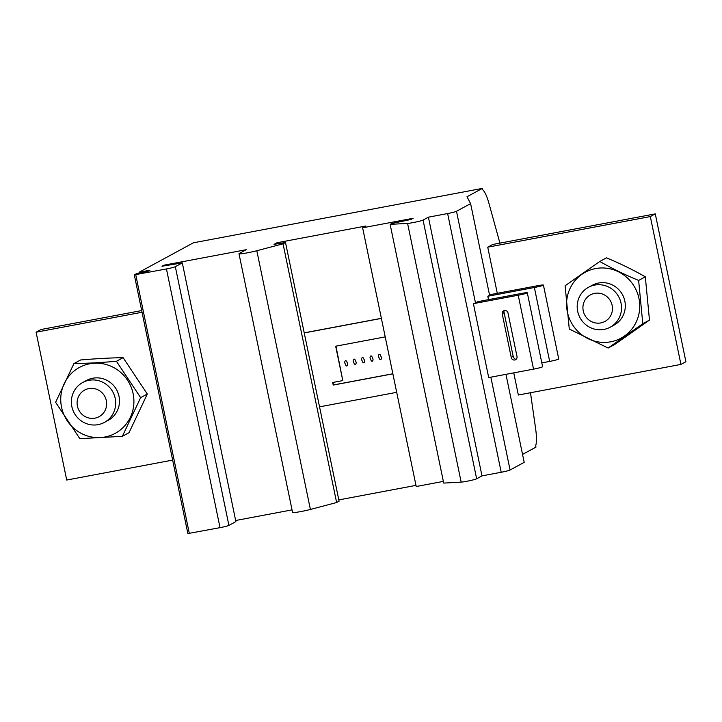 <?xml version="1.0" encoding="UTF-8"?>
<svg xmlns="http://www.w3.org/2000/svg" width="722" height="722" viewBox="0 0 722 722"><rect width="100%" height="100%" fill="white"/><g stroke="black" fill="none" stroke-linecap="round" stroke-linejoin="round"><path stroke-width="1.08" d="M504.082 310.622A4.54 4.395 -118.5 0 0 504.082 312.455L513.116 356.072A4.54 4.395 -118.5 0 0 515.941 359.457M456.503 211.293A7.572 0.56 168.3 0 1 447.622 213.55L428.408 217.169L423.065 220.066A8.474 0.623 -11.7 0 1 415.998 222.015A8.474 0.623 -11.7 0 1 407.587 223.405L390.133 224.361L391.739 223.495L410.908 219.488L413.146 218.279L362.625 227.791L365.937 225.995L277.058 242.727L274.026 244.37L285.497 242.475L283.042 243.81L256.815 250.733A11.353 0.839 -11.7 0 1 245.236 253.205A11.353 0.839 -11.7 0 1 238.991 253.738A11.353 0.839 -11.7 0 1 239.271 253.476L246.22 249.704L163.912 265.2L161.963 266.256L182.314 262.898L175.329 266.68A7.572 0.56 168.3 0 1 166.448 268.945L134.346 274.838L136.413 273.719L147.252 271.68L149.896 270.236L139.057 272.284L193.361 242.809L482.404 188.397L466.99 196.763L470.609 203.631L456.503 211.293L475.491 302.951L477.892 301.643L521.546 293.43A7.572 0.56 168.3 0 1 527.304 292.789A7.572 0.56 168.3 0 1 518.234 295.226L473.397 303.664L488.704 377.588L533.54 369.141A7.572 0.56 168.3 0 0 542.61 366.713L527.304 292.789M396.703 392.326L319.539 406.847M489.489 294.775L537.664 285.704A7.572 0.56 168.3 0 1 543.422 285.064A7.572 0.56 168.3 0 1 534.361 287.5L487.819 296.255L488.514 299.648M543.422 285.064L558.738 358.987A7.572 0.56 168.3 0 1 549.668 361.415L541.816 362.895M381.397 318.402L304.233 332.932M385.223 336.885L335.676 346.208L342.797 380.584L332.68 382.489L333.221 385.079L392.876 373.843M332.95 382.434L333.465 384.943L392.858 373.761M342.797 380.584L335.947 346.163M487.819 296.255L489.597 295.298L470.609 203.631M511.275 357.589L502.241 313.98A3.005 2.906 -118.5 0 1 505.761 310.55A3.005 2.906 -118.5 0 1 507.981 312.897L517.015 356.515A3.005 2.906 -118.5 0 1 514.452 360.025A3.005 2.906 -118.5 0 1 511.275 357.589L513.116 356.072M505.96 374.339L524.19 462.351L510.084 470.004A7.572 0.56 168.3 0 1 501.203 472.269L481.989 475.879L428.408 217.169M277.058 242.727L277.284 243.828M499.922 243.124L488.893 203.162A22.707 5.388 79.3 0 0 482.684 189.76L482.404 188.397M522.548 454.409L535.986 447.117L535.697 445.754A22.707 5.388 79.3 0 0 535.661 429.012L530.489 392.732M139.057 272.284L139.247 273.187M513.757 372.868L518.351 395.015L680.936 364.411L650.323 216.573L487.729 247.177L497.287 293.303M142.035 312.256L36.1 332.201L66.713 480.04L172.657 460.094M680.936 364.411L685.9 361.713L655.287 213.874L492.693 244.487L487.729 247.177M655.287 213.874L650.323 216.573M141.683 310.559L41.064 329.503L36.1 332.201M594.766 285.073A22.707 21.994 -118.5 0 0 588.52 287.284A22.707 21.994 -118.5 0 0 580.019 317.734A22.707 21.994 -118.5 0 0 610.189 327.201A22.707 21.994 -118.5 0 0 620.099 299.874A22.707 21.994 -118.5 0 0 594.766 285.073M594.639 293.358A15.135 14.666 -118.5 0 0 586.715 317.897A15.135 14.666 -118.5 0 0 611.751 313.177A15.135 14.666 -118.5 0 0 594.639 293.358M588.52 287.284L592.329 285.226A22.707 21.994 61.5 0 1 598.565 283.006A22.707 21.994 61.5 0 1 623.898 297.816A22.707 21.994 61.5 0 1 613.989 325.144L610.189 327.201M638.636 280.443L642.788 323.736L608.114 348.04L569.279 329.052L565.118 285.768L599.792 261.463C611.714 268.304 624.656 274.631 638.636 280.443L645.315 276.815C633.402 269.983 620.451 263.656 606.48 257.835L599.792 261.463M632.914 284.333A37.499 36.317 -118.5 0 0 569.838 288.899A37.499 36.317 -118.5 0 0 606.724 342.318A37.499 36.317 -118.5 0 0 632.914 284.333M608.114 348.04L614.792 344.412L649.475 320.108L645.315 276.815M649.475 320.108L642.788 323.736M98.12 424.644A22.707 21.994 -118.5 0 0 104.356 422.433A22.707 21.994 -118.5 0 0 112.858 391.983A22.707 21.994 -118.5 0 0 82.696 382.516A22.707 21.994 -118.5 0 0 72.787 409.843A22.707 21.994 -118.5 0 0 98.12 424.644M94.934 418.155A15.135 14.666 -118.5 0 0 102.858 393.616A15.135 14.666 -118.5 0 0 77.823 398.336A15.135 14.666 -118.5 0 0 94.934 418.155M82.696 382.516L86.496 380.449A22.707 21.994 61.5 0 1 116.666 389.916A22.707 21.994 61.5 0 1 108.165 420.366L104.356 422.433M116.422 361.289L140.637 397.651L122.343 436.341L79.835 438.66L55.621 402.298L73.906 363.608C87.046 363.374 101.215 362.597 116.422 361.289L123.101 357.661C109.961 357.895 95.791 358.672 80.593 359.98L73.906 363.608M113.029 367.209A37.499 36.317 -118.5 0 0 60.856 402.398A37.499 36.317 -118.5 0 0 118.11 431.603A37.499 36.317 -118.5 0 0 113.029 367.209M122.343 436.341L129.021 432.713L147.315 394.022L123.101 357.661M147.315 394.022L140.637 397.651M304.215 332.842L381.378 318.321M475.491 302.951A7.572 0.56 168.3 0 1 473.397 303.664M175.329 266.68L228.91 525.399L235.886 521.609L182.314 262.898M228.91 525.399A7.572 0.56 168.3 0 1 220.03 527.656L187.919 533.558M362.625 227.791L416.206 486.511L443.362 481.393M415.971 485.374L338.808 499.904M163.912 265.2L164.056 265.904M390.133 224.361L443.705 483.081L461.159 482.115A8.474 0.623 -11.7 0 0 469.58 480.726A8.474 0.623 -11.7 0 0 476.646 478.785L481.989 475.879M238.991 253.738L292.572 512.458A11.353 0.839 -11.7 0 0 298.809 511.925A11.353 0.839 -11.7 0 0 310.397 509.452L336.623 502.521L339.078 501.194L285.497 242.475M292.04 509.885L235.661 520.499M347.101 362.507C345.982 358.69 343.645 361.686 345.369 364.159C346.506 367.994 348.825 364.98 347.101 362.507M355.531 360.928C354.421 357.101 352.074 360.097 353.798 362.57C354.935 366.406 357.255 363.401 355.531 360.928M363.96 359.339C362.85 355.513 360.504 358.509 362.236 360.982C363.365 364.818 365.684 361.812 363.96 359.339M372.399 357.751C371.279 353.924 368.933 356.921 370.666 359.394C371.794 363.238 374.113 360.224 372.399 357.751M380.828 356.163C379.709 352.336 377.362 355.332 379.095 357.814C380.223 361.65 382.543 358.635 380.828 356.163M283.042 243.81L336.623 502.521M534.361 287.5L549.668 361.415M518.234 295.226L533.54 369.141M447.622 213.55L501.203 472.269M504.082 312.455L502.241 313.98M166.448 268.945L220.03 527.656M135.736 274.721L189.317 533.441M490.861 377.182L510.084 470.004M407.587 223.405L461.159 482.115M423.065 220.066L476.646 478.785M256.815 250.733L310.397 509.452M134.301 274.883L187.873 533.603"/></g></svg>
